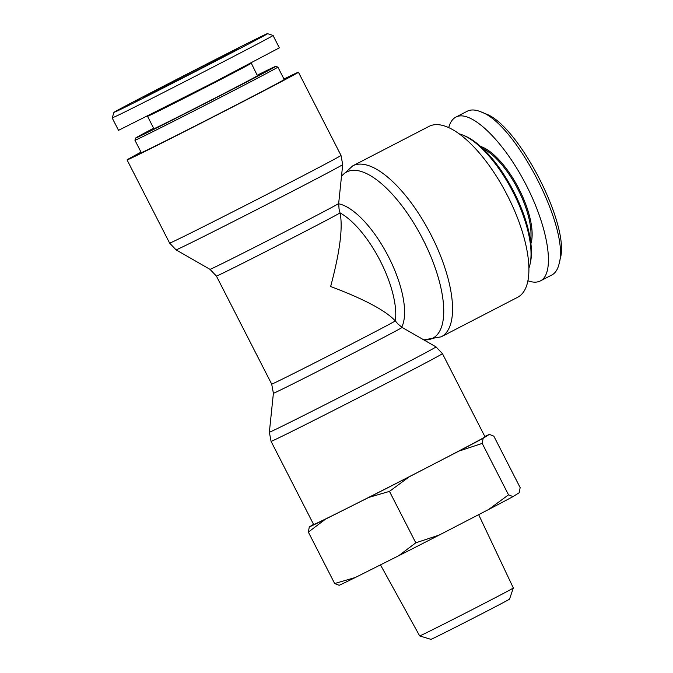 <?xml version="1.0" encoding="UTF-8"?>
<svg xmlns="http://www.w3.org/2000/svg" width="673" height="673" viewBox="0 0 673 673"><rect width="100%" height="100%" fill="white"/><g stroke="black" fill="none" stroke-linecap="round" stroke-linejoin="round"><path stroke-width="1.01" d="M398.096 324.193L395.329 320.928C385.696 310.581 364.143 299.106 330.645 286.521C339.924 251.786 343.053 227.247 340.042 212.904A69.63 27.307 62.6 0 1 380.228 260.872A69.63 27.307 62.6 0 1 395.329 320.928A69.63 0.715 152.9 0 1 330.603 354.764A69.63 0.715 152.9 0 1 271.69 384.106L273.398 393.259A72.28 0.74 -27.1 0 0 278.689 390.887A72.28 0.74 -27.1 0 0 351.163 354.284A72.28 0.74 -27.1 0 0 402.084 327.406L436.02 346.898A93.606 0.959 152.9 0 1 370.074 381.709A93.606 0.959 152.9 0 1 276.208 429.113A93.606 0.959 152.9 0 1 269.36 432.184L271.068 441.345A96.256 0.993 -27.1 0 0 278.117 438.173A96.256 0.993 -27.1 0 0 374.348 389.583A96.256 0.993 -27.1 0 0 442.447 353.645L485.014 436.827A96.256 0.993 152.9 0 1 416.915 472.766A96.256 0.993 152.9 0 1 320.685 521.356A96.256 0.993 152.9 0 1 313.635 524.528L271.068 441.345M338.99 208.798L340.042 212.904A69.63 0.715 -27.1 0 1 275.324 246.739A69.63 0.715 -27.1 0 1 216.412 276.081L271.69 384.106M429.138 126.331A96.256 37.755 62.6 0 1 506.895 194.48A96.256 37.755 62.6 0 1 517.587 297.315L441.236 336.811A96.256 37.755 -117.4 0 0 430.543 233.968A96.256 37.755 -117.4 0 0 352.795 165.819L429.138 126.331M141.027 152.157A96.256 0.993 -27.1 0 0 127.062 159.922A96.256 0.993 -27.1 0 0 213.198 116.951A96.256 0.993 -27.1 0 0 298.433 72.221A96.256 0.993 -27.1 0 0 291.392 75.393A96.256 0.993 -27.1 0 0 283.964 79.019M459.331 133.893A80.28 31.488 62.6 0 1 463.302 135.273A80.28 31.488 62.6 0 1 512.708 191.469A80.28 31.488 62.6 0 1 530.03 264.27A80.28 31.488 62.6 0 1 528.852 268.308M530.03 264.27L530.442 262.386A78.64 30.84 -117.4 0 0 513.474 191.073A78.64 30.84 -117.4 0 0 465.077 136.022L463.302 135.273M559.154 263.538L560.188 258.827C570.578 226.019 518.084 124.219 485.359 113.737L480.926 111.869C515.543 123.31 569.871 228.677 559.154 263.538C557.858 269.318 555.393 273.145 551.759 275.021M482.936 148.615A58.164 22.815 62.6 0 1 517.722 188.877A58.164 22.815 62.6 0 1 530.484 240.53M530.904 243.752A58.98 23.134 -117.4 0 0 518.673 188.381A58.98 23.134 -117.4 0 0 480.556 146.411M527.876 280.734C532.831 282.576 537.004 282.635 540.394 280.91C555.385 273.541 548.722 228.66 526.151 184.999C503.799 141.237 471.041 109.405 456.151 116.976L455.873 117.11C452.483 118.894 450.111 122.385 448.748 127.567M467.003 111.356L467.525 111.087C471.142 109.379 475.609 109.64 480.926 111.869M135.652 138.032L134.937 140.236A80.28 0.824 -27.1 0 0 134.937 140.245A80.28 0.824 -27.1 0 0 206.779 104.408A80.28 0.824 -27.1 0 0 277.873 67.107A80.28 0.824 -27.1 0 0 277.865 67.098L275.661 66.383A78.64 0.808 152.9 0 1 206.022 102.935A78.64 0.808 152.9 0 1 135.652 138.032A78.64 0.808 152.9 0 1 153.629 128.232M257.187 75.233A78.64 0.808 152.9 0 1 269.907 68.983A78.64 0.808 152.9 0 1 275.661 66.383M134.937 140.245L141.28 152.645A80.28 0.824 -27.1 0 0 213.122 116.808A80.28 0.824 -27.1 0 0 284.216 79.498L277.873 67.107M251.088 63.329A58.164 0.597 -27.1 0 1 209.682 85.168A58.164 0.597 -27.1 0 1 151.787 114.402A58.164 0.597 -27.1 0 1 147.538 116.32L153.881 128.711A58.164 0.597 -27.1 0 0 158.138 126.802A58.164 0.597 -27.1 0 0 216.285 97.434A58.164 0.597 -27.1 0 0 257.431 75.721L251.197 63.001M221.812 57.828L215.192 61.108L221.829 57.861M204.045 65.525L199.233 67.973L204.054 65.542M196.095 69.647L207.334 63.927L196.095 69.647M171.699 82.072L185.748 74.913L171.514 82.148M140.825 98.275L136.291 100.504C135.265 101.051 135.281 101.059 136.35 100.521L140.834 98.292M146.218 95.44L146.958 95.112M136.291 100.504C135.265 101.051 135.281 101.059 136.35 100.521L136.358 100.538M135.525 100.925L134.953 101.253M146.218 95.255L152.51 92.066L146.234 95.288M151.358 92.773L159.451 88.525L151.358 92.773M162.353 87.019L170.656 82.712L162.353 87.019M193.479 70.934L188.028 73.719L193.479 70.934M210.169 63.733L211.785 62.909M211.961 62.799L210.195 63.767M118.776 110.271L113.956 112.425C109.573 113.527 271.665 30.386 267.509 33.65C273.726 31.429 142.617 98.965 118.776 110.271M147.227 95.549A53.251 0.547 -27.1 0 0 200.226 68.789A53.251 0.547 -27.1 0 0 238.133 48.801A53.251 0.547 -27.1 0 0 190.484 72.558A53.251 0.547 -27.1 0 0 143.332 97.307A53.251 0.547 -27.1 0 0 147.227 95.549M273.011 35.442L279.354 47.842L213.492 82.552L118.524 130.335L112.181 117.943L117.295 115.647C143.063 103.398 278.361 33.709 273.036 35.433L267.509 33.65M419.666 635.909L430.922 639.35A44.157 0.454 -27.1 0 0 434.144 637.895A44.157 0.454 -27.1 0 0 478.091 615.702A44.157 0.454 -27.1 0 0 509.537 599.121L513.331 587.983A52.603 0.538 152.9 0 1 513.331 587.983A52.603 0.538 152.9 0 1 475.87 607.744A52.603 0.538 152.9 0 1 423.51 634.176A52.603 0.538 152.9 0 1 419.666 635.909L380.472 564.883M513.011 496.598A102.86 1.06 152.9 0 1 488.665 509.478L508.527 494.84L513.011 496.598L519.211 492.737L520.153 487.597L493.831 436.154L489.355 434.396A102.86 1.06 -27.1 0 0 484.846 436.499M415.788 542.817L439.183 535.077A102.86 1.06 152.9 0 1 398.635 555.763L415.788 542.817L389.465 491.383L368.779 497.423A102.86 1.06 -27.1 0 0 409.335 476.736L389.465 491.383M334.666 583.541L355.352 577.493A102.86 1.06 152.9 0 1 339.15 585.3L334.666 583.541L308.352 532.099L309.294 526.959A102.86 1.06 -27.1 0 0 325.505 519.152L308.352 532.099M439.183 535.077L488.665 509.478M355.352 577.493L398.635 555.763M483.155 438.266L482.213 443.406L458.809 451.146A102.86 1.06 -27.1 0 0 483.155 438.266L489.355 434.396M309.294 526.959L313.534 524.317M368.779 497.423L325.505 519.152M458.809 451.146L409.335 476.736M482.213 443.406L508.527 494.84M401.714 327.187A72.28 28.35 -117.4 0 0 388.498 256.741A72.28 28.35 -117.4 0 0 338.645 203.784M339.074 209.16L338.67 203.49A72.28 0.74 152.9 0 1 274.668 237.073A72.28 0.74 152.9 0 1 209.993 269.343L216.412 276.081M341.48 176.419A93.606 36.712 62.6 0 1 418.505 231.125A93.606 36.712 62.6 0 1 432.36 338.418A93.606 36.712 62.6 0 1 423.763 339.857M440.857 336.996A96.256 37.755 -117.4 0 0 441.236 336.811L423.813 339.89M209.993 269.343L176.057 249.851A93.606 0.959 -27.1 0 0 259.82 208.058A93.606 0.959 -27.1 0 0 342.708 164.565L341.001 155.404A96.256 0.993 152.9 0 1 255.765 200.133A96.256 0.993 152.9 0 1 169.621 243.104L127.062 159.922M397.836 323.906L402.084 327.406M273.398 393.259L269.36 432.184M341.514 176.116L352.795 165.819M436.02 346.898L442.447 353.645M176.057 249.851L169.621 243.104M338.67 203.49L342.708 164.565M341.001 155.404L298.433 72.221M455.882 117.11L467.255 111.222M540.377 280.91L551.759 275.03M112.181 117.935L113.956 112.425M513.331 587.975L478.654 514.66"/></g></svg>
